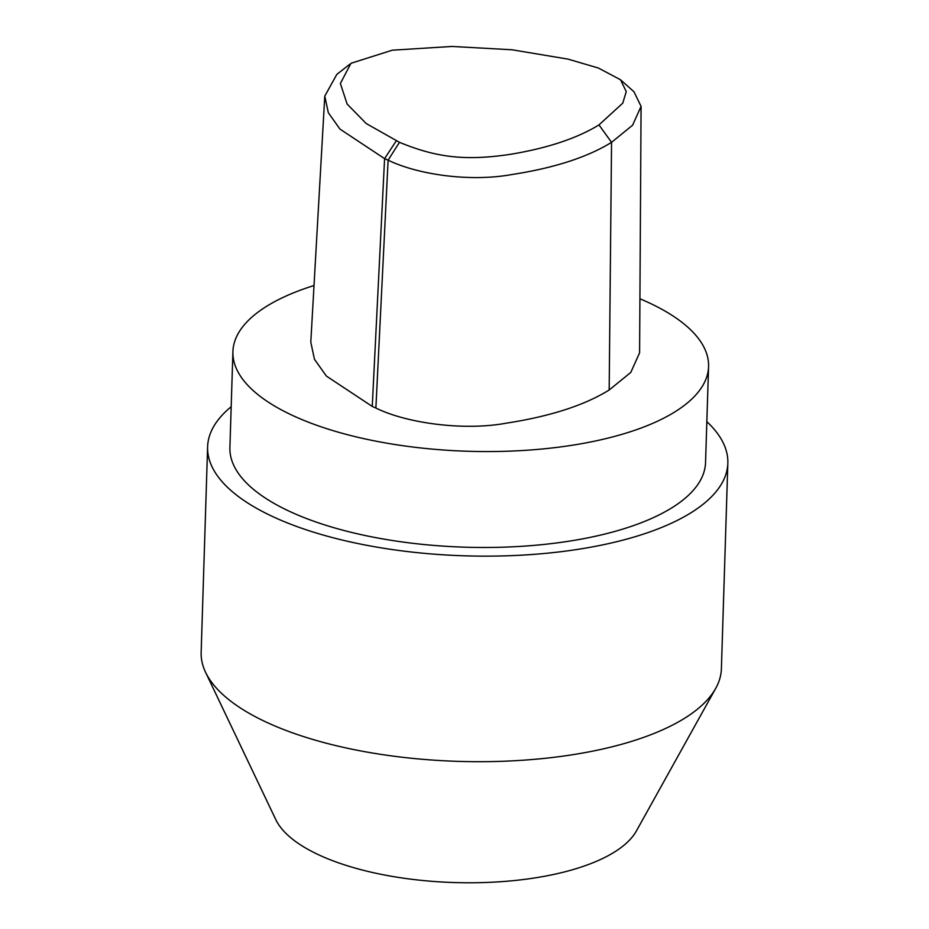 <?xml version="1.0" encoding="UTF-8"?>
<svg xmlns="http://www.w3.org/2000/svg" width="929" height="929" viewBox="0 0 929 929"><rect width="100%" height="100%" fill="white"/><g stroke="black" fill="none" stroke-linecap="round" stroke-linejoin="round"><path stroke-width="1.39" d="M207.608 446.849L201.152 652.39A260.248 100.855 1.8 0 0 205.576 672.306L275.785 819.599A183.965 71.289 1.8 0 0 454.293 882.55A183.965 71.289 1.8 0 0 636.411 830.932L715.725 688.343A260.248 100.855 1.8 0 0 721.392 668.741L727.848 463.199A260.248 100.855 -178.2 0 1 464.558 555.821A260.248 100.855 -178.2 0 1 207.608 446.849A260.248 100.855 -178.2 0 1 231.182 406.716M205.576 672.306A260.248 100.855 1.8 0 0 458.102 761.362A260.248 100.855 1.8 0 0 715.725 688.343M706.841 421.661A260.248 100.855 -178.2 0 1 727.848 463.199M639.918 298.778A237.94 92.203 -178.2 0 1 708.572 366.572L705.552 462.491A237.94 92.203 -178.2 0 1 464.837 547.181A237.94 92.203 -178.2 0 1 229.904 447.546L232.912 351.626A237.94 92.203 -178.2 0 1 284.344 296.827A237.94 92.203 -178.2 0 1 314.014 285.528M708.572 366.572A237.94 92.203 -178.2 0 1 467.844 451.262A237.94 92.203 -178.2 0 1 232.912 351.626M399.458 142.323C434.726 156.757 463.176 161.414 510.218 154.353C547.332 148.222 576.921 138.409 598.973 124.904L622.755 103.165L626.262 91.599L620.491 79.743L598.392 68.038L568.06 59.131L511.96 49.771L451.958 46.45L392.305 50.189L350.953 63.3L340.374 83.494L347.121 104.036L366.189 123.522L399.458 142.323L388.113 160.171L384.583 158.638L339.944 129.073L328.32 112.711L324.778 96.128L336.797 74.425L349.745 64.275M620.491 79.743L633.95 91.739L641.08 106.347L632.579 125.229L611.549 142.334C587.383 157.268 554.16 167.998 511.902 174.536C469.865 182.2 417.899 174.629 388.113 160.171L375.885 408.017L372.25 406.437L326.369 376.059L314.443 359.256L310.797 342.186L324.778 96.128M641.08 106.347L639.593 352.799L630.791 372.413L609.169 390.006C584.457 405.311 550.27 416.343 506.63 423.113C463.281 431.219 405.752 422.927 375.885 408.017M372.25 406.437L384.583 158.638L396.218 140.906M598.973 124.904L611.549 142.334L609.169 390.006"/></g></svg>
